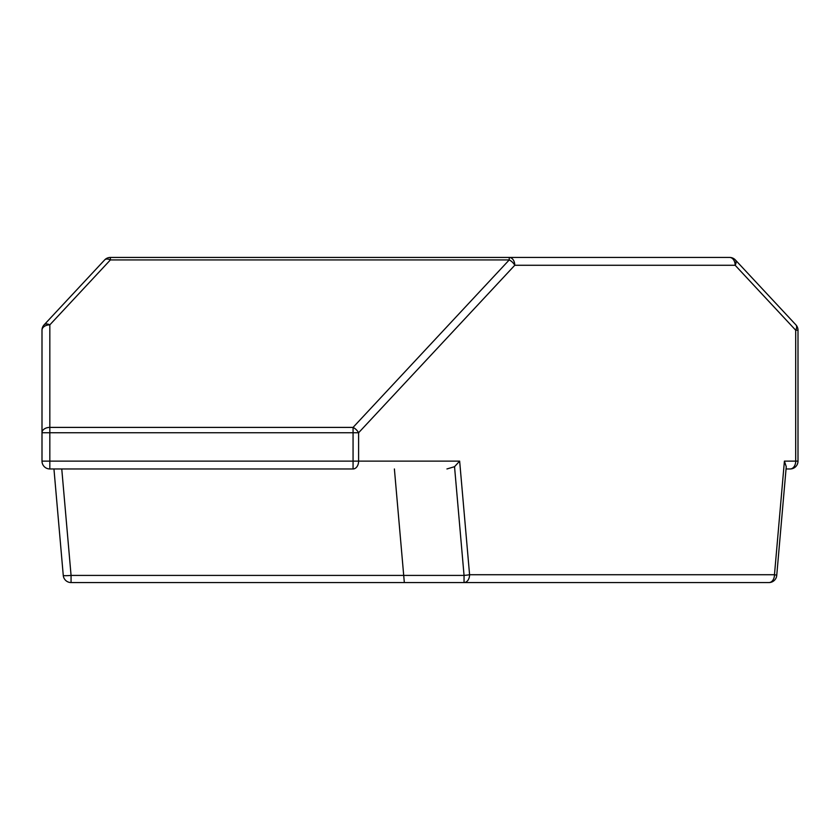 <?xml version="1.0" encoding="UTF-8"?>
<svg xmlns="http://www.w3.org/2000/svg" width="840" height="840" viewBox="0 0 840 840"><rect width="100%" height="100%" fill="white"/><g stroke="black" fill="none" stroke-linecap="round" stroke-linejoin="round"><path stroke-width="1.26" d="M795.9 324.86A7.833 7.833 0 0 1 798 330.204L798 461.129A7.833 7.833 0 0 1 790.167 468.962L786.051 468.962L790.167 468.962A7.833 5.544 -90 0 0 795.7 461.129L795.7 330.204A7.833 4.41 -43 0 0 795.9 324.86L735.347 259.928A7.833 4.41 137 0 1 735.158 265.272A7.833 5.544 -90 0 0 729.614 257.439A7.833 7.833 0 0 1 735.347 259.928M44.1 324.86A7.833 4.41 43 0 1 49.833 324.86A7.833 5.345 180 0 0 42 330.204A7.833 7.833 0 0 1 44.1 324.86L104.654 259.928A7.833 4.41 -137 0 1 110.386 259.928L49.833 324.86L49.833 427.403A7.833 5.345 180 0 0 42 432.747L42 330.204M768.936 582.561A7.833 5.544 -90 0 0 774.47 574.728L784.413 461.129L786.25 466.694L776.738 575.411A7.833 7.833 0 0 1 768.936 582.561L71.064 582.561L71.064 575.411A7.833 0.683 175 0 1 63.263 575.411A7.833 7.833 0 0 0 71.064 582.561M798 330.204L795.7 330.204L735.158 265.272L514.773 265.272L358.606 432.747L353.062 432.747L353.062 427.403A7.833 4.41 43 0 1 358.606 432.747L358.606 461.129A7.833 5.544 90 0 1 353.062 468.962L49.833 468.962A7.833 7.833 0 0 1 42 461.129L42 432.747L49.833 432.747L49.833 461.129L353.062 461.129L353.062 432.747L49.833 432.747L49.833 427.403L353.062 427.403L509.24 259.928L509.24 257.439A7.833 5.544 90 0 1 514.773 265.272A7.833 4.41 -137 0 0 509.24 259.928L110.386 259.928L110.386 257.439L729.614 257.439M394.391 468.962L403.704 575.411L464.048 575.411L454.534 466.694L446.933 468.962M404.334 582.561L403.704 575.411L71.064 575.411L61.761 468.962M353.062 468.962L353.062 461.129L459.648 461.129L469.581 574.728A7.833 5.544 90 0 1 464.048 582.561L464.048 575.411A7.833 0.683 175 0 0 469.581 574.728L774.47 574.728A7.833 0.683 -175 0 1 776.738 575.411M459.648 461.129L454.534 466.694M798 461.129A7.833 7.833 0 0 1 790.167 468.962A7.833 7.833 0 0 0 798 461.129L784.413 461.129M49.833 468.962L49.833 461.129L42 461.129A7.833 7.833 0 0 0 49.833 468.962M110.386 257.439A7.833 7.833 0 0 0 104.654 259.928M53.949 468.962L63.263 575.411"/></g></svg>
